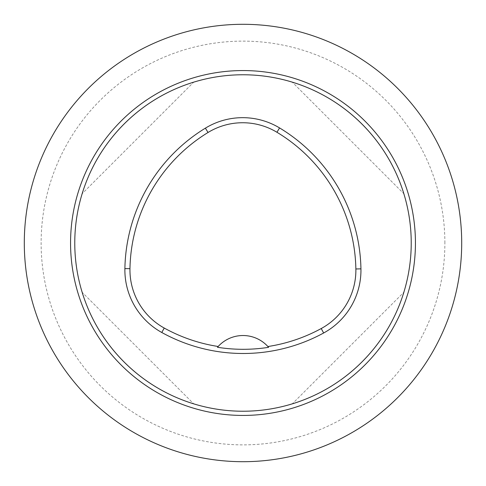 <?xml version="1.0" encoding="UTF-8"?>
<svg xmlns="http://www.w3.org/2000/svg" width="486" height="486" viewBox="0 0 486 486"><rect width="100%" height="100%" fill="white"/><g stroke="black" fill="none" stroke-linecap="round" stroke-linejoin="round"><path stroke-width="0.36" stroke-dasharray="2.43 1.82" d="M292.293 403.848C344.89 388.01 388.01 344.89 403.848 292.293C388.01 344.89 344.89 388.01 292.293 403.848L403.848 292.293L292.293 403.848M403.848 193.707C388.01 141.11 344.89 97.99 292.293 82.152C344.89 97.99 388.01 141.11 403.848 193.707L292.293 82.152L403.848 193.707M193.707 82.152C141.11 97.99 97.99 141.11 82.152 193.707C97.99 141.11 141.11 97.99 193.707 82.152L82.152 193.707L193.707 82.152M82.152 292.293C97.99 344.89 141.11 388.01 193.707 403.848C141.11 388.01 97.99 344.89 82.152 292.293L193.707 403.848L82.152 292.293M268.084 346.749A33.643 33.643 0 0 0 217.959 346.7M444.878 243A201.878 201.878 0 0 0 142.064 68.168A201.878 201.878 0 0 0 142.064 417.832A201.878 201.878 0 0 0 444.878 243M461.7 243A218.7 218.7 0 0 0 133.65 53.6A218.7 218.7 0 0 0 133.65 432.4A218.7 218.7 0 0 0 461.7 243M74.771 243A168.229 168.229 0 0 1 327.114 97.309A168.229 168.229 0 0 1 327.114 388.691A168.229 168.229 0 0 1 74.771 243A168.229 168.229 0 0 1 327.114 97.309A168.229 168.229 0 0 1 327.114 388.691A168.229 168.229 0 0 1 74.771 243"/><path stroke-width="0.73" d="M124.89 268.588A168.229 168.229 0 0 1 205.39 128.152A71.497 71.497 0 0 1 279.565 127.927A168.229 168.229 0 0 1 360.94 268.867A71.497 71.497 0 0 1 323.652 332.995A168.229 168.229 0 0 1 161.783 332.491A71.497 71.497 0 0 1 124.89 268.588L129.962 268.685A163.156 163.156 0 0 1 208.032 132.484A66.424 66.424 0 0 1 276.947 132.271A163.156 163.156 0 0 1 355.867 268.965A66.424 66.424 0 0 1 321.228 328.542A163.156 163.156 0 0 1 267.895 346.536L268.588 347.326A164.049 164.049 0 0 1 217.455 347.277L218.153 346.488A163.156 163.156 0 0 1 164.238 328.05A66.424 66.424 0 0 1 129.962 268.685M218.153 346.488A33.643 33.643 0 0 1 267.895 346.536M74.771 243A168.229 168.229 0 0 1 327.114 97.309A168.229 168.229 0 0 1 327.114 388.691A168.229 168.229 0 0 1 74.771 243M268.363 347.065A33.643 33.643 0 0 0 268.084 346.749M217.959 346.7A33.643 33.643 0 0 0 217.679 347.016M24.3 243A218.7 218.7 0 0 0 243 461.7A218.7 218.7 0 0 0 461.7 243A218.7 218.7 0 0 0 243 24.3A218.7 218.7 0 0 0 24.3 243M208.032 132.484L205.39 128.152M276.947 132.271L279.565 127.927M355.867 268.965L360.94 268.867M321.228 328.542L323.652 332.995M164.238 328.05L161.783 332.491M70.561 243A172.439 172.439 0 0 1 329.216 93.664A172.439 172.439 0 0 1 329.216 392.336A172.439 172.439 0 0 1 70.561 243"/></g></svg>

